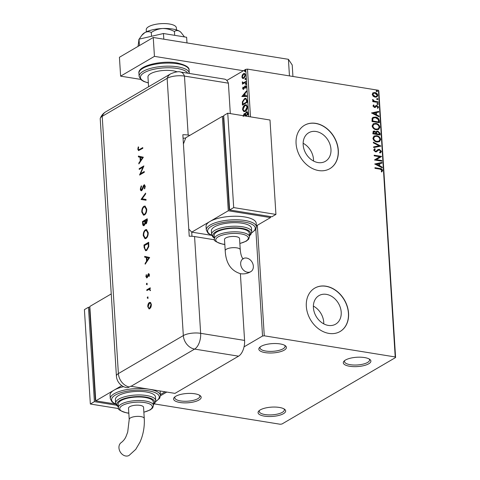 <?xml version="1.0" encoding="UTF-8"?>
<svg xmlns="http://www.w3.org/2000/svg" width="480" height="480" viewBox="0 0 480 480"><rect width="100%" height="100%" fill="white"/><g stroke="black" fill="none" stroke-linecap="round" stroke-linejoin="round"><path stroke-width="0.72" d="M194.826 393.786A13.818 4.668 176.4 0 0 174.408 397.278A13.818 4.668 176.4 0 0 179.946 402.492A13.818 4.668 176.4 0 0 196.218 401.238A13.818 4.668 176.4 0 0 200.154 395.658A13.818 4.668 176.4 0 0 194.826 393.786M199.428 395.184A12.564 4.248 -3.6 0 1 199.848 396.168A12.564 4.248 -3.6 0 1 193.446 400.326A12.564 4.248 -3.6 0 1 180.546 400.92A12.564 4.248 -3.6 0 1 174.774 397.746A12.564 4.248 -3.6 0 1 175.074 396.72M279.306 407.436A13.818 4.668 176.4 0 0 258.888 410.922A13.818 4.668 176.4 0 0 264.426 416.142A13.818 4.668 176.4 0 0 280.698 414.888A13.818 4.668 176.4 0 0 284.634 409.302A13.818 4.668 176.4 0 0 279.306 407.436M283.908 408.834A12.564 4.248 -3.6 0 1 284.328 409.818A12.564 4.248 -3.6 0 1 277.926 413.976A12.564 4.248 -3.6 0 1 265.026 414.564A12.564 4.248 -3.6 0 1 259.254 411.396A12.564 4.248 -3.6 0 1 259.548 410.364M364.542 357.564A13.818 4.668 176.4 0 0 344.124 361.05A13.818 4.668 176.4 0 0 349.662 366.27A13.818 4.668 176.4 0 0 365.934 365.016A13.818 4.668 176.4 0 0 369.864 359.43A13.818 4.668 176.4 0 0 364.542 357.564M369.144 358.962A12.564 4.248 -3.6 0 1 369.564 359.946A12.564 4.248 -3.6 0 1 363.162 364.104A12.564 4.248 -3.6 0 1 350.262 364.692A12.564 4.248 -3.6 0 1 344.49 361.524A12.564 4.248 -3.6 0 1 344.784 360.492M280.062 343.914A13.818 4.668 176.4 0 0 259.644 347.406A13.818 4.668 176.4 0 0 265.182 352.62A13.818 4.668 176.4 0 0 281.454 351.366A13.818 4.668 176.4 0 0 285.39 345.786A13.818 4.668 176.4 0 0 280.062 343.914M284.664 345.312A12.564 4.248 -3.6 0 1 285.084 346.296A12.564 4.248 -3.6 0 1 278.682 350.454A12.564 4.248 -3.6 0 1 265.782 351.048A12.564 4.248 -3.6 0 1 260.01 347.874A12.564 4.248 -3.6 0 1 260.304 346.848M328.284 325.41A16.53 12.918 59.7 0 0 335.658 324.15A16.53 12.918 59.7 0 0 340.362 307.65A16.53 12.918 59.7 0 0 326.328 294.354A16.53 12.918 59.7 0 0 318.96 295.614A16.53 12.918 59.7 0 0 314.25 312.114A16.53 12.918 59.7 0 0 328.284 325.41M323.778 323.874A16.53 12.918 59.7 0 0 313.38 306.102M318.036 162.57A16.53 12.918 59.7 0 0 325.41 161.31A16.53 12.918 59.7 0 0 330.12 144.81A16.53 12.918 59.7 0 0 316.086 131.508A16.53 12.918 59.7 0 0 308.712 132.768A16.53 12.918 59.7 0 0 304.008 149.268A16.53 12.918 59.7 0 0 318.036 162.57M313.536 161.028A16.53 12.918 59.7 0 0 303.138 143.262M318.684 170.562A25.128 19.638 59.7 0 0 329.886 168.648A25.128 19.638 59.7 0 0 337.038 143.568A25.128 19.638 59.7 0 0 315.714 123.36A25.128 19.638 59.7 0 0 304.506 125.274A25.128 19.638 59.7 0 0 297.354 150.348A25.128 19.638 59.7 0 0 318.684 170.562M329.82 168.684A25.128 19.638 59.7 0 0 336.888 143.604A25.128 19.638 59.7 0 0 315.576 123.438A25.128 19.638 59.7 0 0 304.44 125.316M328.926 333.402A25.128 19.638 59.7 0 0 340.134 331.488A25.128 19.638 59.7 0 0 347.286 306.414A25.128 19.638 59.7 0 0 325.956 286.2A25.128 19.638 59.7 0 0 314.754 288.114A25.128 19.638 59.7 0 0 307.602 313.194A25.128 19.638 59.7 0 0 328.926 333.402M340.062 331.53A25.128 19.638 59.7 0 0 347.136 306.444A25.128 19.638 59.7 0 0 325.824 286.284A25.128 19.638 59.7 0 0 314.688 288.156M154.254 403.896L280.212 424.248L281.946 424.02L395.592 357.528L395.214 356.958L264.276 335.808L262.542 336.03L244.044 346.854M395.214 356.958L378.438 90.276L378.816 90.846L395.592 357.528M243.132 78.504L242.574 78.372L241.89 76.992L242.352 74.946L243.546 73.608L244.458 73.392L245.472 74.898L243.84 78.27L242.91 78.492M245.868 82.134L242.406 84.156L242.364 83.526L242.874 83.226L242.322 81.9L243.468 82.776L245.826 81.498L245.868 82.134M243.894 82.842L243.078 82.8L243.894 82.842L245.844 81.804M243.468 88.374L243.972 88.716L244.278 88.38L245.55 85.926L245.124 85.86L246.21 86.616L245.826 88.194L245.478 88.02L245.79 86.934L245.184 86.484L243.606 89.274L242.622 88.596L243.036 87.084L243.36 87.282L243.042 88.308L243.546 88.65L244.602 86.382L245.634 85.734M243.042 88.308L243.972 88.716M245.868 86.49L245.184 86.484M243.606 89.274L243.138 89.394M247.02 100.44L247.14 102.36L242.406 105.132L242.37 101.814L244.512 98.628L245.838 98.292L247.02 100.44M243.102 116.25L244.158 113.658L245.214 113.844L246.342 111.828L247.008 111.666L247.806 112.992L247.914 114.642L245.496 116.058M244.752 113.514L245.604 113.904M248.736 116.58L245.76 69.348L226.806 80.442M166.776 392.064L160.446 395.766M262.542 336.03L255.822 229.284M245.274 111.36L243.918 111.672L242.562 109.692C242.718 107.334 243.48 105.774 244.848 105.018L246.138 104.7L247.536 106.728C247.38 109.056 246.624 110.598 245.274 111.36M241.866 96.552L246.426 91.032L246.468 91.722L245.004 93.456L245.148 95.778L246.72 95.736L246.768 96.432L241.866 96.552M245.658 84.342L245.232 84.042L245.592 83.28L246.018 83.58L245.658 84.342L245.232 84.042L245.652 84.108L246.012 83.352M245.946 83.34L245.592 83.28L246.018 83.58M245.352 79.47L244.926 79.17L245.286 78.408L245.712 78.708L245.352 79.47L244.926 79.17L245.346 79.242L245.706 78.48M245.64 78.468L245.286 78.408L245.712 78.708M244.854 71.526L244.422 71.226L244.788 70.47L245.214 70.77L244.854 71.526L244.422 71.226L244.848 71.298L245.208 70.536M245.142 70.524L244.788 70.47L245.214 70.77M372.99 92.838L374.874 92.532C376.404 92.76 377.382 93.69 377.802 95.31L376.986 96.906L375.168 97.194L373.212 96.264L372.21 94.404L373.002 92.832M378.162 102.498L372.756 101.622L372.72 100.986L373.512 101.118L372.552 99.87L372.708 99.414L374.442 101.172L378.12 101.862L378.162 102.498M372.942 106.014L373.632 104.91L374.118 105.354L373.602 106.08L374.364 106.812L376.074 105.51L376.896 105.438L378.54 107.028L377.892 108.216L377.364 107.772L377.88 106.992L376.962 106.074L375.252 107.382L374.436 107.448L372.942 106.014M379.314 120.804L379.434 122.724L372.042 121.53L372.102 118.356L372.954 117.372L375.51 117.06C377.64 117.306 378.906 118.554 379.314 120.804L379.146 122.676M380.202 135.006L372.816 133.812L373.254 131.214L374.454 131.04L376.074 132.066L376.692 131.238L377.88 131.07L380.1 133.356L380.202 135.006M380.904 146.124L373.68 147.582L373.638 146.886L379.116 145.788L373.38 142.872L373.338 142.182L380.904 146.124M381.81 160.53L381.852 161.166L374.46 159.972L379.71 156.732L374.196 155.838L374.16 155.202L381.552 156.402L376.314 159.642L381.81 160.53L381.57 161.118M379.902 169.128L374.988 168.336L374.946 167.7L379.938 168.51C381.264 168.468 382.158 169.116 382.62 170.436L381.864 171.858L381.276 171.444L381.864 170.322L379.902 169.128M378.438 90.276L247.494 69.12L250.5 116.868M257.322 225.306L264.276 335.808M374.712 163.992L381.93 162.438L381.972 163.128L379.656 163.59L379.806 165.912L382.224 167.142L382.272 167.838L374.712 163.992L381.93 162.438M378.63 150.054L376.572 151.71L375.468 151.854L373.65 150.096L374.802 148.704L375.288 149.274L374.406 150.228L375.396 151.212L376.326 150.984L377.91 149.592L379.314 149.328L381.426 151.398L380.73 152.664L379.926 152.994L379.518 152.412L380.67 151.32L379.344 149.964L378.3 150.24M374.376 148.92L374.802 148.704L374.532 148.866L375 149.412M375.288 149.274L374.778 149.544M375.018 149.43L374.136 150.384L375.126 151.368L376.326 150.984M377.022 142.038C374.916 141.744 373.542 140.49 372.906 138.27L374.082 136.032L376.584 135.678C378.696 135.984 380.058 137.244 380.676 139.476L379.494 141.684L377.022 142.038M376.248 129.756C374.142 129.462 372.768 128.208 372.132 125.988L373.308 123.75L375.816 123.396C377.922 123.696 379.284 124.962 379.902 127.194L378.72 129.402L376.248 129.756M371.502 112.95L378.72 111.39L378.762 112.086L376.446 112.548L376.59 114.87L379.014 116.1L379.056 116.79L371.502 112.95L378.72 111.39M377.766 104.424L377.118 103.794L377.7 103.368L378.348 103.992L377.496 104.58M377.118 103.794L377.7 103.368L377.43 103.524L378.078 104.154M377.46 99.552L376.812 98.922L377.394 98.496L378.042 99.126L377.19 99.714M376.812 98.922L377.394 98.496L377.124 98.652L377.772 99.282M376.956 91.608L376.308 90.984L376.89 90.552L377.544 91.182L376.686 91.77M376.308 90.984L376.89 90.552L376.62 90.708L377.268 91.338M245.76 69.348L247.494 69.12M374.958 167.904L379.668 168.666C380.994 168.63 381.888 169.272 382.35 170.592L382.62 170.436M382.35 170.592L381.594 172.02M381.66 162.594L381.696 163.182M379.806 165.912L379.656 163.59M379.536 166.074L382.224 167.142M381.954 167.304L381.978 167.688M376.494 164.232L378.756 165.678L378.918 163.74L376.494 164.232L379.032 165.516M374.172 155.406L381.552 156.402M381.288 156.702L376.314 159.642M376.038 159.798L381.54 160.686M377.766 149.676L379.044 149.49L381.426 151.398M381.156 151.554L380.58 152.742M379.554 152.466L379.992 152.232M378.36 150.21L376.302 151.866M373.644 146.994L379.116 145.788M373.356 142.482L380.898 146.022M373.944 136.116L376.584 135.678M376.314 135.84C378.426 136.14 379.788 137.406 380.406 139.632L380.676 139.476M380.406 139.632L379.356 141.756M374.478 136.686L373.392 138.522C373.908 140.316 375.012 141.33 376.71 141.564L378.834 141.198M376.626 136.314L374.61 136.602L373.662 138.366C374.178 140.154 375.288 141.168 376.98 141.402L378.972 141.12L379.914 139.374C379.428 137.568 378.33 136.548 376.626 136.314M373.128 131.298L374.454 131.04M374.178 131.196L376.074 132.066M376.56 131.328L377.88 131.07M377.61 131.226L380.1 133.356M379.83 133.512L379.92 134.964M376.992 131.916L376.392 132.648L376.386 133.962L379.404 134.25L379.362 133.524L377.922 131.706L377.124 131.826L376.662 132.486L376.656 133.806L379.404 134.25M373.686 131.856L373.26 133.458L375.9 133.686L374.502 131.676L373.812 131.76L373.53 133.302L375.9 133.686M373.176 123.834L375.816 123.396M375.54 123.552C377.652 123.858 379.014 125.118 379.632 127.35L379.902 127.194M379.632 127.35L378.582 129.474M373.704 124.398L372.618 126.24C373.134 128.028 374.244 129.042 375.936 129.276L378.06 128.91M375.852 124.032L373.836 124.314L372.888 126.078C373.41 127.872 374.514 128.886 376.206 129.12L378.198 128.838L379.146 127.092C378.654 125.286 377.556 124.266 375.852 124.032M372.822 117.45L375.51 117.06M375.24 117.216C377.364 117.468 378.636 118.716 379.038 120.96M373.392 118.026L372.552 118.962L372.486 121.176L378.636 121.968L378.294 119.55L375.546 117.696L373.512 117.948L372.822 118.806L372.756 121.014L378.636 121.968M378.45 111.552L378.486 112.14M376.59 114.87L376.446 112.548M376.32 115.026L379.014 116.1M378.744 116.262L378.768 116.646M373.278 113.19L375.546 114.636L375.708 112.698L373.278 113.19L375.816 114.474M373.392 105.096L374.118 105.354M373.848 105.516L373.602 106.08M373.332 106.236L374.364 106.812M374.094 106.968L374.85 106.74M375.798 105.666L376.896 105.438M376.62 105.594L378.54 107.028M378.27 107.19L377.616 108.378M375.942 106.728L376.458 106.146M375.672 106.89L374.982 107.538M376.848 103.956L377.43 103.524M372.732 101.19L373.512 101.118M372.576 99.666L373.302 99.81M372.954 100.236L374.442 101.172M374.172 101.328L378.12 101.862M377.85 102.018L377.874 102.45M376.536 99.084L377.124 98.652M372.72 92.994L374.874 92.532M374.604 92.688C376.134 92.922 377.112 93.846 377.532 95.466L377.802 95.31M377.532 95.466L376.842 96.984M373.38 93.456L372.6 94.674L374.862 96.714L376.404 96.426M374.916 93.168L373.512 93.372L372.876 94.512L375.132 96.558L376.548 96.348L377.136 95.202L374.916 93.168M376.038 91.14L376.62 90.708M243.522 116.316L244.578 113.724L244.158 113.658M244.578 113.724L244.95 113.586M245.838 113.088L246.762 111.9L246.342 111.828M246.762 111.9L247.212 111.732M247.764 113.634L246.378 112.464L245.598 113.958L245.622 115.326L247.806 114.36L247.764 113.634L246.804 112.536M245.04 115.98L245.544 115.35L244.626 114.354M245.544 115.35L244.206 114.288L243.582 115.836M245.046 114.258L244.206 114.288M245.562 115.674L245.118 115.284M244.614 115.914L245.142 115.608M247.212 112.44L246.378 112.464M247.806 114.36L247.386 114.294L247.338 113.568M245.622 115.326L247.386 114.294M244.152 111.69L242.562 109.692M242.988 109.758C243.138 107.4 243.9 105.846 245.274 105.084L244.848 105.018M245.274 105.084L246.348 104.748M244.158 110.982L245.652 110.79L247.476 107.1L246.378 105.462L244.89 105.654L243.048 109.38L244.158 110.982L245.232 110.724L247.056 107.034L245.958 105.396M247.476 107.1L247.056 107.034M245.652 110.79L245.232 110.724M242.808 104.898L242.796 101.88L242.37 101.814M242.796 101.88L244.932 98.694L244.512 98.628M244.932 98.694L246.036 98.34M242.85 104.214L247.038 102.078L246.762 99.768L245.994 99.06L244.548 99.264L242.838 101.886L242.85 104.214L246.612 102.012L246.342 99.696L245.574 98.988M247.038 102.078L246.612 102.012M246.762 99.768L246.342 99.696M242.28 96.54L241.854 96.45M242.28 96.516L246.456 91.56M246.726 95.82L245.148 95.778M243 95.832L245.07 95.856L244.956 94.08L244.536 94.014L243 95.832L244.65 95.79L244.536 94.014M245.07 95.856L244.65 95.79M243.36 89.382L242.622 88.596M244.278 88.38L243.852 88.314M245.028 86.448L244.602 86.382M245.886 88.086L245.478 88.02M245.604 86.556L246.21 87.006L245.79 86.934M246.078 84.408L245.652 84.108M242.808 83.922L242.364 83.526M242.79 83.592L243.3 83.292L242.874 83.226M243.3 83.292L242.238 82.452M242.658 82.524L242.748 81.966M245.772 79.536L245.346 79.242M242.994 78.438L241.89 76.992M242.316 77.058L242.31 76.626M242.556 75.504L242.778 75.012L242.352 74.946M242.778 75.012L243.966 73.68L243.546 73.608M243.966 73.68L244.662 73.452M245.472 75.342L244.74 74.142L243.588 74.244L242.316 76.746L243.084 77.808L243.804 77.634L245.046 75.144L244.32 74.07M243.084 77.808L244.224 77.7L245.16 76.644M245.472 75.216L245.046 75.144M244.224 77.7L243.804 77.634M245.274 71.598L244.848 71.298M146.388 31.818L146.25 29.694A15.078 5.094 -3.6 0 1 153.936 24.708A15.078 5.094 -3.6 0 1 169.416 24A15.078 5.094 -3.6 0 1 176.346 27.804L176.478 29.928M148.584 86.76L147.966 76.974A16.332 5.52 -3.6 0 1 156.294 71.574A16.332 5.52 -3.6 0 1 173.064 70.806A16.332 5.52 -3.6 0 1 177.21 71.868M243.396 70.734L154.44 56.364L120.612 76.152L140.61 79.38M289.458 75.9L288.414 59.316L153.252 37.482L119.43 57.27L120.612 76.152M288.414 59.316L292.212 64.98L292.932 76.464M154.44 56.364L153.252 37.482M138.048 46.38L139.02 39.168L139.422 45.57M139.02 39.168L163.458 33.516L163.812 39.186M163.458 33.516L186.624 37.26L186.984 42.93M138.786 39.768L138.834 40.536M139.032 39.342L141.708 35.43L144.816 32.628C147.084 31.476 149.238 31.416 151.284 32.454L151.524 36.276M151.284 32.454C154.692 30.156 158.472 28.842 162.642 28.506C166.83 28.512 170.76 29.514 174.432 31.524L174.672 35.328M174.432 31.524C175.914 30.348 177.612 30.252 179.532 31.236L180.948 32.328L184.47 36.912M141.708 35.43L142.458 34.518A20.1 6.792 -3.6 0 1 144.816 32.628A20.1 6.792 -3.6 0 1 162.642 28.506A20.1 6.792 -3.6 0 1 179.532 31.236A20.1 6.792 -3.6 0 1 180.714 32.112A20.1 6.792 -3.6 0 1 180.804 32.202M240.384 273.696L244.584 340.422A12.564 6.588 99.2 0 1 238.56 356.178L174.972 393.384L131.04 386.292A12.564 9.816 59.7 0 1 130.62 386.214L129.264 387.006A12.564 9.816 -120.3 0 1 118.386 373.578L183.33 335.58L167.142 78.336L102.204 116.334L118.386 373.578A12.564 4.248 -3.6 0 0 116.412 376.068L100.224 118.824A12.564 4.248 -3.6 0 1 102.204 116.334A12.564 9.816 -120.3 0 1 105.834 111.774C103.302 113.268 101.466 115.398 100.338 118.152A12.564 4.248 -3.6 0 1 102.204 116.334L167.142 78.336A12.564 4.248 -3.6 0 1 184.47 76.08A12.564 6.588 -80.8 0 0 180.57 72.03L224.496 79.122A12.564 6.588 99.2 0 1 228.396 83.178L230.31 113.604M180.57 72.03C178.86 71.25 175.596 71.832 170.778 73.776A12.564 9.816 -120.3 0 0 167.142 78.336A12.564 4.248 -3.6 0 1 184.47 76.08L228.396 83.178L184.47 76.08L188.178 135.084A12.564 4.248 176.4 0 0 182.844 134.736L189.228 236.22A12.564 4.248 -3.6 0 1 194.568 236.562L214.572 239.796M147.882 296.988L147.576 296.94L148.014 297.396L147.666 298.314L147.228 297.858L147.576 296.94L148.014 297.396M147.666 298.314L147.228 297.858L147.648 297.924L148.002 297.006M147.018 283.326L146.718 283.278L147.156 283.734L146.808 284.652L146.37 284.196L146.718 283.278L147.156 283.734M146.808 284.652L146.37 284.196L146.79 284.268L147.138 283.344M149.658 257.508L145.17 264.198L145.122 263.394L146.562 261.282L146.328 257.538L144.732 257.172L144.678 256.362L149.658 257.508M145.44 229.788L146.478 229.548L148.218 232.608C148.266 235.368 147.528 237.318 146.01 238.458L144.984 238.698L143.244 235.584C143.208 232.86 143.94 230.928 145.44 229.788L146.694 229.602M143.958 206.274L145.002 206.04L146.742 209.1C146.79 211.854 146.052 213.804 144.528 214.95L143.508 215.19L141.768 212.076C141.732 209.352 142.464 207.414 143.958 206.274L145.218 206.094M142.128 189.984L141.42 189.984L142.128 189.984L142.578 189.42L144.492 184.872L144.066 184.806L145.302 186.192L144.636 188.862L144.306 188.364L144.81 186.396L144.132 185.532L141.75 190.662C140.946 190.956 140.466 190.422 140.316 189.054L141.198 185.934L141.48 186.492L140.802 188.766L141.708 189.918L143.376 185.688L144.522 184.704M144.786 185.55L144.132 185.532M141.75 190.662L141.264 190.776M143.352 157.224L138.864 163.914L138.81 163.11L140.25 160.998L140.016 157.254L138.42 156.888L138.372 156.078L143.352 157.224M139.596 149.43L142.746 147.588L142.794 148.332L138.516 150.6L137.814 149.244L138.234 146.934L138.624 147.156L138.3 149.004L138.738 149.766L142.764 147.894M139.212 169.422L139.164 168.678L143.898 165.906L140.526 173.7L144.252 171.522L144.3 172.26L139.56 175.032L142.926 167.244L139.212 169.422M141.096 199.392L145.608 193.122L145.662 193.92L142.104 198.858L146.004 199.428L146.058 200.22L141.102 199.494L141.516 199.458L145.65 193.728M146.316 223.674L145.248 223.308L144.138 225.606C143.25 225.93 142.746 225.312 142.626 223.758L142.488 221.52L147.222 218.754L147.324 220.362L146.316 223.674L145.806 223.794M144.138 225.606L143.604 225.732M144.126 247.59L143.964 245.034L148.704 242.262L148.8 246.648L146.7 250.458L145.62 250.722L144.126 247.59L144.552 247.662L144.39 245.1L143.964 245.034M147.006 277.842L145.89 276.654L146.25 274.656L146.604 274.962L146.316 276.372L146.94 277.11L148.476 273.684L149.484 274.68L149.088 276.51L148.758 276.18L149.058 274.926L148.542 274.416L147.522 277.248L146.598 277.938M149.154 274.44L148.542 274.416M146.97 277.116L147.678 276.78L147.258 276.714M147.678 276.78L148.902 273.75L148.476 273.684L148.878 273.588M146.784 289.83L150.246 287.802L150.294 288.546L149.784 288.84L150.366 290.694L149.19 289.326L146.832 290.568L146.784 289.83L150.264 288.108M149.874 289.398L149.19 289.326M150.642 302.592L151.362 304.554L150.936 307.182L149.76 308.73L149.034 308.898L147.78 306.654C147.75 304.692 148.278 303.3 149.364 302.484L150.642 302.592M185.658 138.132A12.564 4.248 176.4 0 0 183.066 138.228M189.87 135.354L188.178 135.084M129.264 387.006A12.552 6.582 99.2 0 1 126.366 387.576A12.564 12.564 0 0 1 116.412 376.068M138.732 150.588L138.234 149.316L137.814 149.244M138.234 149.316L138.66 147M138.738 149.766L140.016 149.502M139.248 163.356L138.81 163.11M139.236 163.176L140.676 161.064L140.25 160.998M140.676 161.064L140.442 157.32L140.016 157.254M140.442 157.32L138.42 156.888M138.84 156.954L138.792 156.174M140.712 160.326L141.138 160.392L142.854 157.878L140.526 157.374L140.712 160.326L142.434 157.812L140.526 157.374M142.854 157.878L142.434 157.812M139.614 169.182L139.164 168.678M139.584 168.75L143.814 166.272M144.27 171.828L140.526 173.7M140.058 174.744L143.352 167.316L142.926 167.244M141.474 190.77L140.742 189.12L140.316 189.054M140.742 189.12L141.618 186.006M142.578 189.42L142.152 189.348M143.796 185.754L143.376 185.688M144.792 188.532L144.306 188.364M144.726 188.43L145.23 186.462L144.81 186.396M145.23 186.462L144.558 185.604M146.004 199.434L142.104 198.858M143.718 215.202L142.188 212.142L141.768 212.076M142.188 212.142C142.152 209.418 142.884 207.486 144.384 206.346M143.664 214.398L144.906 214.272C146.124 213.324 146.718 211.728 146.682 209.484L145.242 206.892L144.012 207.018C142.794 207.96 142.212 209.544 142.248 211.764L143.664 214.398L144.486 214.206C145.704 213.258 146.298 211.662 146.256 209.418L144.822 206.826M144.906 214.272L144.486 214.206M146.682 209.484L146.256 209.418M143.82 225.732L143.052 223.824L142.908 221.592L142.488 221.52M142.908 221.592L147.24 219.054M146.028 223.788L145.248 223.308L145.2 221.016L143.022 221.982L143.088 223.038L144.09 224.868L144.852 223.02L144.78 220.95M143.052 223.824L142.626 223.758M144.516 224.934L143.79 224.934L144.516 224.934L145.164 223.842M146.682 223.008L145.956 223.008L146.682 223.008L147.204 219.846L145.266 220.668L146.262 222.936L146.784 219.78M147.27 220.854L146.844 220.782M145.272 223.086L144.852 223.02M145.2 238.716L143.67 235.656L143.244 235.584M143.67 235.656C143.634 232.926 144.36 230.994 145.86 229.854M145.14 237.906L146.388 237.786C147.606 236.832 148.194 235.236 148.158 232.998L146.724 230.4L145.488 230.526C144.276 231.468 143.688 233.052 143.73 235.272L145.14 237.906L145.962 237.714C147.186 236.766 147.774 235.17 147.738 232.926L146.304 230.334M146.388 237.786L145.962 237.714M148.158 232.998L147.738 232.926M144.39 245.1L148.722 242.568M145.842 250.74L144.552 247.662M145.83 249.924L147.078 249.786L148.746 246.552L148.686 243.354L144.498 245.49L144.828 248.73L145.83 249.924L146.652 249.72L148.326 246.486L148.26 243.288M148.746 246.552L148.326 246.486M147.078 249.786L146.652 249.72M145.554 263.64L145.122 263.394M145.542 263.46L146.982 261.354L146.562 261.282M146.982 261.354L146.748 257.61L146.328 257.538M146.748 257.61L144.732 257.172M145.152 257.238L145.104 256.464M147.024 260.61L147.444 260.676L149.166 258.162L146.838 257.658L147.024 260.61L148.74 258.096L146.838 257.658M149.166 258.162L148.74 258.096M149.19 276.258L148.758 276.18M148.962 274.482L149.478 274.998L149.058 274.926M146.814 277.926L146.316 276.726L145.89 276.654M146.316 276.726L146.31 276.276M146.424 275.472L146.586 274.944M147.978 275.658L147.558 275.592M148.386 274.338L147.96 274.272M147.228 284.724L146.79 284.268M150.012 290.088L150.432 290.16L150.396 290.574L149.976 290.502M150.432 290.16L149.61 289.392M147.234 290.334L147.204 289.896M148.086 298.386L147.648 297.924M149.244 308.904L148.2 306.72L147.78 306.654M148.2 306.72L148.194 306M148.392 304.752L149.784 302.55L149.364 302.484M149.784 302.55L150.312 302.37M150.132 308.058L149.154 308.112L150.132 308.058L151.242 306.204M151.368 305.256L151.356 304.866C151.182 303.462 150.672 302.94 149.832 303.294M149.706 307.992L150.936 304.8C150.762 303.396 150.252 302.868 149.406 303.222L148.206 306.402C148.368 307.812 148.866 308.34 149.706 307.992M151.356 304.866L150.936 304.8M150.39 303.162L149.406 303.222M247.452 272.226A7.536 5.892 -120.3 0 1 241.056 266.16A7.536 5.892 -120.3 0 1 243.198 258.636A7.536 5.892 -120.3 0 1 246.558 258.06A7.536 5.892 -120.3 0 1 252.96 264.126A7.536 5.892 -120.3 0 1 250.812 271.65A7.536 5.892 -120.3 0 1 247.452 272.226M240.252 249.756A7.536 2.55 -3.6 0 0 236.79 247.86A7.536 2.55 -3.6 0 0 226.398 249.21A7.536 2.55 -3.6 0 0 225.21 250.704L224.502 239.49A7.536 2.55 -3.6 0 1 225.69 237.996A7.536 2.55 -3.6 0 1 234.066 236.448A7.536 2.55 -3.6 0 1 239.55 238.542L240.252 249.756C241.014 258.114 243.612 259.26 243.21 258.912M241.2 228.756A17.586 5.946 176.4 0 0 223.14 229.584A17.586 5.946 176.4 0 0 214.176 235.404L214.398 238.944A17.586 5.946 -3.6 0 1 223.362 233.124A17.586 5.946 -3.6 0 1 241.422 232.296A17.586 5.946 -3.6 0 1 249.504 236.73L249.282 233.19A17.586 5.946 176.4 0 0 241.2 228.756M242.256 223.242A20.1 6.792 176.4 0 0 221.616 224.19A20.1 6.792 176.4 0 0 211.374 230.838L211.596 234.378A20.1 6.792 -3.6 0 1 221.838 227.73A20.1 6.792 -3.6 0 1 242.478 226.782A20.1 6.792 -3.6 0 1 251.718 231.852L251.49 228.312A20.1 6.792 176.4 0 0 242.256 223.242M244.662 216.942A25.128 8.49 176.4 0 0 210.018 221.442A25.128 8.49 176.4 0 0 206.058 226.434L206.28 229.974A25.128 8.49 -3.6 0 1 219.09 221.664A25.128 8.49 -3.6 0 1 244.884 220.482A25.128 8.49 -3.6 0 1 256.434 226.818L256.212 223.278A25.128 8.49 176.4 0 0 244.662 216.942M188.778 229.026L191.748 232.134L228.282 210.756L222.342 116.358L223.758 116.586M191.748 232.134L211.434 235.314M228.282 210.756L270.522 217.584L270.456 216.564M223.818 117.504L223.47 117.708L229.26 209.748L229.62 209.808M256.374 225.858L270.522 217.584M222.342 116.358L185.814 137.73L183.426 143.976M229.608 209.544L229.26 209.748M227.754 113.19L223.692 115.566L229.632 209.964L271.872 216.792L275.928 214.416L269.994 120.012L227.754 113.19L233.694 207.594L229.632 209.964M233.694 207.594L275.928 214.416M125.73 456A7.536 5.892 59.7 0 0 129.096 455.424L135.756 449.358L140.064 441.996L141.474 438.456C143.712 431.928 144.642 425.274 144.258 418.482A7.536 2.55 -3.6 0 0 140.796 416.58A7.536 2.55 -3.6 0 0 130.404 417.93A7.536 2.55 -3.6 0 0 129.216 419.43L127.704 432.06C125.97 436.596 125.592 438.936 121.482 442.416A7.536 5.892 59.7 0 0 119.334 449.934A7.536 5.892 59.7 0 0 125.73 456M129.216 419.43L128.508 408.216A7.536 2.55 -3.6 0 1 129.696 406.716A7.536 2.55 -3.6 0 1 138.072 405.174A7.536 2.55 -3.6 0 1 143.556 407.268L144.258 418.482M153.51 405.456L153.288 401.916A17.586 5.946 176.4 0 0 145.206 397.482A17.586 5.946 176.4 0 0 127.146 398.304A17.586 5.946 176.4 0 0 118.182 404.124L118.404 407.664A17.586 5.946 -3.6 0 1 127.368 401.844A17.586 5.946 -3.6 0 1 145.428 401.022A17.586 5.946 -3.6 0 1 153.51 405.456L152.628 407.97L150.246 409.908L143.868 412.248M155.724 400.578L155.496 397.038A20.1 6.792 176.4 0 0 146.262 391.968A20.1 6.792 176.4 0 0 125.622 392.91A20.1 6.792 176.4 0 0 115.38 399.564L115.602 403.104A20.1 6.792 -3.6 0 1 125.844 396.456A20.1 6.792 -3.6 0 1 146.484 395.508A20.1 6.792 -3.6 0 1 155.724 400.578L154.866 403.194L153.456 404.598M121.806 385.614L114.024 390.168A25.128 8.49 176.4 0 0 110.064 395.16L110.286 398.7A25.128 8.49 -3.6 0 1 123.096 390.384A25.128 8.49 -3.6 0 1 148.896 389.208A25.128 8.49 -3.6 0 1 160.44 395.544L160.218 392.004A25.128 8.49 176.4 0 0 159.954 390.96M165.138 391.8L160.38 394.584M123.636 386.664A25.128 8.49 176.4 0 0 114.024 390.168L95.76 400.854L89.82 306.456L111.24 293.922M115.44 404.034L95.76 400.854M95.748 400.698L95.388 400.638L89.598 308.598L89.94 308.394M95.388 400.638L95.73 400.434M118.602 408.588L90.348 404.022L84.408 309.624L88.464 307.248L89.88 307.476M116.442 405.21L94.404 401.646L88.464 307.248M90.348 404.022L94.404 401.646M242.748 103.95L242.322 103.878M246.99 101.394L246.57 101.328M244.59 87.54L244.17 87.468M245.088 82.248L244.662 82.176M177.528 63.786A25.128 8.49 176.4 0 0 151.728 64.968A25.128 8.49 176.4 0 0 138.924 73.278C137.268 66.078 161.118 60.042 177.054 62.94C185.556 64.902 189.564 67.296 189.078 70.122A25.128 8.49 176.4 0 0 177.528 63.786M187.698 73.182A23.868 8.064 176.4 0 0 177.12 68.43A23.868 8.064 176.4 0 0 145.314 72.108A23.868 8.064 176.4 0 0 148.338 82.848M138.924 73.278L139.116 76.35A25.128 8.49 -3.6 0 1 151.926 68.034A25.128 8.49 -3.6 0 1 177.72 66.852A25.128 8.49 -3.6 0 1 189.27 73.194L189.078 70.122M238.56 356.178L194.628 349.086L131.04 386.292M194.568 236.562L200.652 333.324L244.584 340.422M183.33 335.58A12.564 4.248 -3.6 0 1 200.652 333.324A12.564 6.588 -80.8 0 1 194.628 349.086A12.564 9.816 -120.3 0 1 183.33 335.58M143.238 187.488L142.818 187.416M145.236 221.508L144.81 221.442M148.722 243.936L148.296 243.87M251.658 232.722A23.868 8.064 176.4 0 0 244.284 222.054A23.868 8.064 176.4 0 0 214.338 224.898A23.868 8.064 176.4 0 0 211.758 235.23M249.426 235.476A18.846 6.366 176.4 0 0 241.878 228.36A18.846 6.366 176.4 0 0 219.684 230.064A18.846 6.366 176.4 0 0 214.32 237.684M239.856 243.432A16.332 5.52 176.4 0 0 240.822 233.874A16.332 5.52 176.4 0 0 218.298 236.802A16.332 5.52 176.4 0 0 223.23 244.164A16.332 5.52 176.4 0 0 224.808 244.374M155.664 401.448A23.868 8.064 176.4 0 0 148.29 390.78A23.868 8.064 176.4 0 0 118.344 393.624A23.868 8.064 176.4 0 0 115.764 403.956M153.432 404.196A18.846 6.366 176.4 0 0 145.884 397.086A18.846 6.366 176.4 0 0 123.69 398.79A18.846 6.366 176.4 0 0 118.326 406.41M143.862 412.152A16.332 5.52 176.4 0 0 144.828 402.594A16.332 5.52 176.4 0 0 122.304 405.522A16.332 5.52 176.4 0 0 127.236 412.89A16.332 5.52 176.4 0 0 128.82 413.1M243.318 88.704L243.744 88.77M191.976 236.28L191.712 232.092M139.116 76.35L140.916 79.674L143.676 81.42L148.344 82.98M105.834 111.774L170.778 73.776M225.21 250.704C225.846 263.166 230.97 270.84 240.582 273.726C244.218 274.236 247.632 273.54 250.812 271.65M206.28 229.974L208.08 233.304L211.848 235.482M211.596 234.378L212.766 236.862L214.344 238.08M214.398 238.944C213.222 240.402 216.078 242.166 222.96 244.224L224.814 244.47M239.862 243.522L246.198 241.206L248.628 239.244L249.504 236.73M249.45 235.872L250.866 234.462L251.718 231.852M251.598 232.98L255.642 229.59L256.434 226.818M160.44 395.544L159.642 398.316L155.61 401.706M128.82 413.196L126.966 412.95C120.084 410.886 117.228 409.128 118.404 407.664M115.602 403.104L116.772 405.588L118.35 406.806M110.286 398.7L112.086 402.024L115.854 404.208"/></g></svg>
